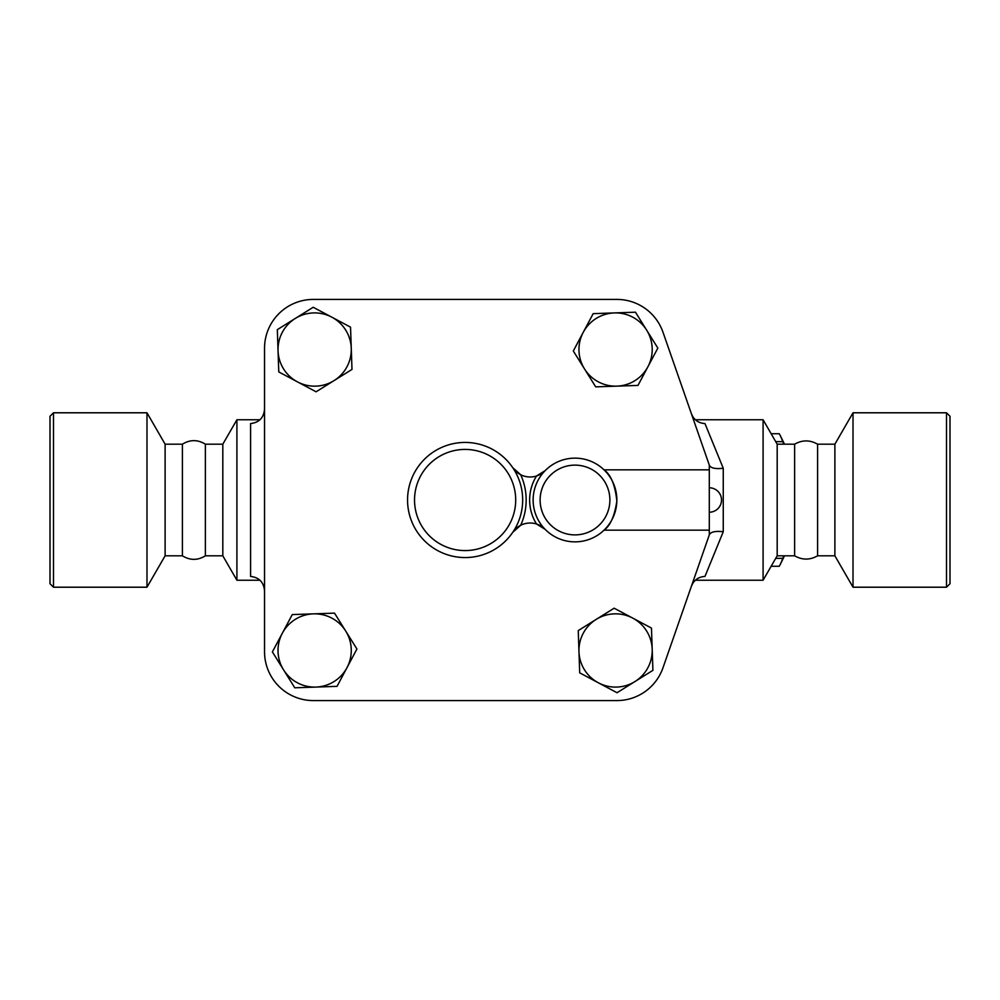 <?xml version="1.0" encoding="UTF-8"?>
<svg xmlns="http://www.w3.org/2000/svg" width="1000" height="1000" viewBox="0 0 1000 1000"><rect width="100%" height="100%" fill="white"/><g stroke="black" fill="none" stroke-linecap="round" stroke-linejoin="round"><path stroke-width="1.5" d="M946.513 587.212L950 583.725L950 416.275L946.513 412.788L946.513 587.212L853.012 587.212L853.012 412.788L946.513 412.788M53.487 500L53.487 412.788L50 416.275L50 583.725L53.487 587.212L53.487 500M182.413 555.812C190.062 560.525 197.725 560.525 205.375 555.812L205.375 444.188C197.725 439.475 190.062 439.475 182.413 444.188L182.413 555.812L165.113 555.812L146.988 587.212L146.988 412.788L53.487 412.788M165.113 555.812L165.113 444.188L146.988 412.788M794.625 500L794.625 444.188C802.275 439.837 809.925 439.837 817.588 444.188L817.588 555.812C809.925 560.163 802.275 560.163 794.625 555.812L794.625 500M853.012 587.212L834.887 555.812L834.887 444.188L853.012 412.788M783.8 444.188L782.8 441.662A72.387 18.738 -90 0 0 780.4 435.887A72.387 18.738 -90 0 0 779.237 433.725L771.137 433.725M780.4 435.887L783.075 441.287A66.275 17.15 90 0 1 784.362 444.188M784.362 555.812A66.275 17.15 90 0 1 783.075 558.713L780.4 564.113A72.387 18.738 -90 0 0 782.8 558.337L783.8 555.812M771.137 566.275L779.237 566.275A72.387 18.738 -90 0 0 780.4 564.113M775.725 558.337L782.8 558.337M775.725 441.662L782.8 441.662M331.863 317.2L350.538 327.15L351.262 348.275A36.625 36.625 0 0 0 295.262 318.463L313.2 307.262L331.863 317.2M351.987 369.412L334.038 380.613A36.625 36.625 0 0 0 351.262 348.275L351.987 369.412M316.1 391.8L297.438 381.863A36.625 36.625 0 0 0 334.038 380.613L316.1 391.8M278.05 350.788L277.325 329.65L295.262 318.463A36.625 36.625 0 0 0 297.438 381.863L278.775 371.925L278.05 350.788M647.913 366.75L637.975 385.412L616.838 386.138A36.625 36.625 0 0 0 646.65 330.138L657.85 348.088L647.913 366.75M595.7 386.863L584.513 368.925A36.625 36.625 0 0 0 616.838 386.138L595.7 386.863M573.312 350.988L583.25 332.312A36.625 36.625 0 0 0 584.513 368.925L573.312 350.988M614.325 312.925L635.462 312.2L646.65 330.138A36.625 36.625 0 0 0 583.25 332.312L593.188 313.65L614.325 312.925M598.362 682.8L579.7 672.85L578.975 651.725A36.625 36.625 0 0 0 634.975 681.538L617.038 692.738L598.362 682.8M578.25 630.588L596.188 619.388A36.625 36.625 0 0 0 578.975 651.725L578.25 630.588M614.138 608.2L632.8 618.138A36.625 36.625 0 0 0 596.188 619.388L614.138 608.2M652.188 649.212L652.913 670.35L634.975 681.538A36.625 36.625 0 0 0 632.8 618.138L651.462 628.075L652.188 649.212M604.025 530.163C610.325 525.75 614.6 516.05 616.85 501.062C615.138 485.05 610.875 474.65 604.025 469.837L709.3 469.837L709.3 530.163L604.025 530.163M282.325 633.25L292.262 614.587L313.4 613.862A36.625 36.625 0 0 0 283.575 669.862L272.375 651.912L282.325 633.25M334.525 613.138L345.725 631.075A36.625 36.625 0 0 0 313.4 613.862L334.525 613.138M356.925 649.013L346.975 667.688A36.625 36.625 0 0 0 345.725 631.075L356.925 649.013M315.9 687.075L294.775 687.8L283.575 669.862A36.625 36.625 0 0 0 346.975 667.688L337.038 686.35L315.9 687.075M545.1 470.7L536.525 475.988A20.925 20.925 0 0 0 545.1 470.7A41.863 41.863 0 0 0 545.1 529.3A41.863 41.863 0 0 0 604.5 529.7A41.863 41.863 0 0 0 604.5 470.3A41.863 41.863 0 0 0 545.1 470.7A41.863 41.863 0 0 1 604.5 470.3A41.863 41.863 0 0 1 604.5 529.7A41.863 41.863 0 0 1 545.1 529.3A20.925 20.925 0 0 0 536.525 524.012L545.1 529.3M520.688 474.725A20.925 20.925 0 0 0 536.525 475.988A45.35 45.35 0 0 0 536.525 524.012A20.925 20.925 0 0 0 512.812 532.225L520.688 525.275A61.05 61.05 0 0 0 520.688 474.725L512.812 467.775A57.562 57.562 0 0 0 427.088 456.788A57.562 57.562 0 0 0 427.088 543.212A57.562 57.562 0 0 0 512.812 467.775A20.925 20.925 0 0 0 520.688 474.725M709.3 530.163L709.3 534.888L662.975 667.812A48.837 48.837 0 0 1 616.862 700.588L313.375 700.588A48.837 48.837 0 0 1 264.538 651.75L264.538 348.25A48.837 48.837 0 0 1 313.375 299.413L616.862 299.413A48.837 48.837 0 0 1 662.975 332.188L709.425 465.45C711.038 468.2 715.65 469.137 723.25 468.275L704.975 423.575C698.363 423.137 693.825 419.825 691.363 413.625M264.538 651.75L264.538 348.25M313.375 299.413L616.862 299.413M709.3 465.112L709.3 469.837M709.3 534.888L662.975 667.812M616.862 700.588L313.375 700.588M709.425 534.55C711.038 531.8 715.65 530.862 723.25 531.725L723.25 468.275M691.363 586.375C693.812 580.188 698.35 576.862 704.975 576.425L723.25 531.725M794.625 555.812L777.188 555.812L763.088 580.237L763.088 419.762L695.387 419.762M264.538 409.038C263.812 417.725 259.163 422.575 250.588 423.575L250.588 576.425C259.163 577.425 263.812 582.275 264.538 590.962M259.975 580.237L236.912 580.237L236.912 419.762L259.975 419.762M236.912 580.237L222.812 555.812L222.812 444.188L236.912 419.762M777.188 555.812L777.188 444.188L763.088 419.762M609.888 500A34.888 34.888 0 0 1 561.812 532.3A34.888 34.888 0 0 1 550.087 475.588A34.888 34.888 0 0 1 609.888 500M515.7 500A50.587 50.587 0 0 1 424.875 530.65A50.587 50.587 0 0 1 448.938 452.075A50.587 50.587 0 0 1 515.7 500M146.988 587.212L53.487 587.212M182.413 444.188L165.113 444.188M834.887 444.188L817.588 444.188M834.887 555.812L817.588 555.812M709.3 512.212A12.212 12.212 0 0 0 721.513 500A12.212 12.212 0 0 0 709.3 487.788M763.088 580.237L695.387 580.237M222.812 444.188L205.375 444.188M222.812 555.812L205.375 555.812M794.625 444.188L777.188 444.188"/></g></svg>
